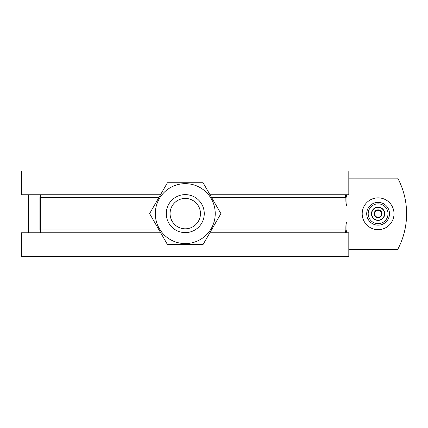 <?xml version="1.0" encoding="UTF-8"?>
<svg xmlns="http://www.w3.org/2000/svg" width="428" height="428" viewBox="0 0 428 428"><rect width="100%" height="100%" fill="white"/><g stroke="black" fill="none" stroke-linecap="round" stroke-linejoin="round"><path stroke-width="0.64" d="M209.848 232.762L348.809 232.762L348.809 256.511L348.809 249.385L397.735 249.385A75.997 75.997 0 0 0 397.735 178.139L348.809 178.139L348.809 171.013L348.809 194.761L210.014 194.761M362.19 213.765A15.911 15.911 0 0 1 378.101 197.854A15.911 15.911 0 0 1 394.011 213.765A15.911 15.911 0 0 1 378.101 229.676A15.911 15.911 0 0 1 362.19 213.765M346.129 194.761L347.012 197.613L347.012 229.911L346.129 232.762M28.526 194.761L28.526 232.762M345.289 232.762L345.883 229.911C345.813 225.396 346.027 222.779 346.514 222.073C346.878 222.785 347.022 225.396 346.948 229.911L345.963 232.762M345.963 194.761L346.948 197.613C347.022 202.128 346.878 204.739 346.514 205.451C346.027 204.745 345.813 202.134 345.883 197.613L345.289 194.761M159.013 229.911L40.382 229.911L41.142 232.762M41.142 194.761L40.382 197.613L39.932 197.613L40.013 196.682L40.762 194.761M348.809 256.511L21.4 256.511L21.4 232.762L160.655 232.762M160.489 194.761L21.4 194.761L21.4 171.013L348.809 171.013M339.351 256.987L339.351 256.511L339.351 256.987L30.902 256.987L30.902 256.511M378.101 217.258A3.499 3.499 0 0 0 381.599 213.765A3.499 3.499 0 0 0 378.101 210.266A3.499 3.499 0 0 0 374.602 213.765A3.499 3.499 0 0 0 378.101 217.258M378.101 217.691A3.932 3.932 0 0 0 382.033 213.765A3.932 3.932 0 0 0 378.101 209.832A3.932 3.932 0 0 0 374.174 213.765A3.932 3.932 0 0 0 378.101 217.691M378.101 220.404A6.639 6.639 0 0 0 384.74 213.765A6.639 6.639 0 0 0 378.101 207.125A6.639 6.639 0 0 0 371.461 213.765A6.639 6.639 0 0 0 378.101 220.404M378.101 220.153A6.388 6.388 0 0 1 371.713 213.765A6.388 6.388 0 0 1 378.101 207.371A6.388 6.388 0 0 1 384.494 213.765A6.388 6.388 0 0 1 378.101 220.153M378.101 223.673A9.908 9.908 0 0 1 368.192 213.765A9.908 9.908 0 0 1 378.101 203.851A9.908 9.908 0 0 1 388.014 213.765A9.908 9.908 0 0 1 378.101 223.673M378.101 225.16A11.401 11.401 0 0 1 366.705 213.765A11.401 11.401 0 0 1 378.101 202.364A11.401 11.401 0 0 1 389.501 213.765A11.401 11.401 0 0 1 378.101 225.16M200.465 213.62A15.199 15.199 0 0 0 185.265 198.421A15.199 15.199 0 0 0 170.066 213.62A15.199 15.199 0 0 0 185.265 228.82A15.199 15.199 0 0 0 200.465 213.62M166.267 213.62A18.998 18.998 0 0 1 185.265 194.622A18.998 18.998 0 0 1 204.263 213.62A18.998 18.998 0 0 1 185.265 232.618A18.998 18.998 0 0 1 166.267 213.62M215.231 213.62A29.96 29.96 0 0 0 185.265 183.655A29.96 29.96 0 0 0 155.305 213.62A29.96 29.96 0 0 0 185.265 243.58A29.96 29.96 0 0 0 215.231 213.62M203.075 182.745L220.901 213.62L203.075 244.49L167.428 244.49L149.602 213.62L167.428 182.745L203.075 182.745M355.058 249.385L355.058 178.139M211.496 229.911L345.883 229.911M211.662 197.613L345.883 197.613M158.847 197.613L40.382 197.613L40.382 229.911L39.932 229.911L39.932 197.613M40.762 232.762L39.932 229.911"/></g></svg>
